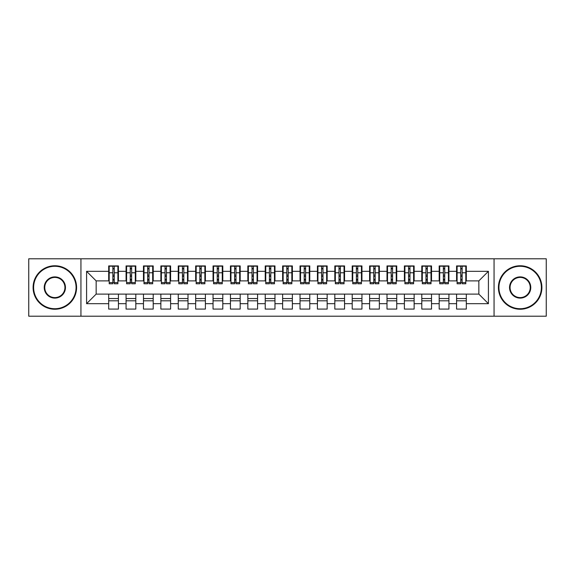 <?xml version="1.0" encoding="UTF-8"?>
<svg xmlns="http://www.w3.org/2000/svg" width="575" height="575" viewBox="0 0 575 575"><rect width="100%" height="100%" fill="white"/><g stroke="black" fill="none" stroke-linecap="round" stroke-linejoin="round"><path stroke-width="0.86" d="M494.062 316.2L546.25 316.2L546.25 258.8L494.062 258.8L494.062 316.2L80.938 316.2L80.938 258.8L28.75 258.8L28.75 316.2L80.938 316.2M460.755 276.453L462.142 276.453L460.755 276.453M466.318 298.547L456.579 298.547M456.579 300.804L466.318 300.804M443.361 276.453L444.748 276.453L443.361 276.453M448.924 298.547L439.185 298.547M439.185 300.804L448.924 300.804M425.967 276.453L427.354 276.453L425.967 276.453M431.53 298.547L421.791 298.547M421.791 300.804L431.53 300.804M408.566 276.453L409.961 276.453L408.566 276.453M414.137 298.547L404.397 298.547M404.397 300.804L414.137 300.804M391.173 276.453L392.567 276.453L391.173 276.453M396.743 298.547L386.997 298.547M386.997 300.804L396.743 300.804M373.779 276.453L375.173 276.453L373.779 276.453M379.342 298.547L369.603 298.547M369.603 300.804L379.342 300.804M356.385 276.453L357.772 276.453L356.385 276.453M361.948 298.547L352.209 298.547M352.209 300.804L361.948 300.804M338.991 276.453L340.378 276.453L338.991 276.453M344.554 298.547L334.815 298.547M334.815 300.804L344.554 300.804M321.598 276.453L322.985 276.453L321.598 276.453M327.161 298.547L317.422 298.547M317.422 300.804L327.161 300.804M304.197 276.453L305.591 276.453L304.197 276.453M309.767 298.547L300.028 298.547M300.028 300.804L309.767 300.804M286.803 276.453L288.197 276.453L286.803 276.453M292.373 298.547L282.627 298.547M282.627 300.804L292.373 300.804M269.409 276.453L270.803 276.453L269.409 276.453M274.972 298.547L265.233 298.547M265.233 300.804L274.972 300.804M252.015 276.453L253.403 276.453L252.015 276.453M257.578 298.547L247.839 298.547M247.839 300.804L257.578 300.804M234.622 276.453L236.009 276.453L234.622 276.453M240.185 298.547L230.446 298.547M230.446 300.804L240.185 300.804M217.228 276.453L218.615 276.453L217.228 276.453M222.791 298.547L213.052 298.547M213.052 300.804L222.791 300.804M199.827 276.453L201.221 276.453L199.827 276.453M205.397 298.547L195.658 298.547M195.658 300.804L205.397 300.804M182.433 276.453L183.827 276.453L182.433 276.453M188.003 298.547L178.257 298.547M178.257 300.804L188.003 300.804M165.039 276.453L166.434 276.453L165.039 276.453M170.603 298.547L160.863 298.547M160.863 300.804L170.603 300.804M147.646 276.453L149.033 276.453L147.646 276.453M153.209 298.547L143.47 298.547M143.47 300.804L153.209 300.804M130.252 276.453L131.639 276.453L130.252 276.453M135.815 298.547L126.076 298.547M126.076 300.804L135.815 300.804M494.062 258.8L80.938 258.8M109.2 280.887L96.154 280.887L86.588 271.321L86.588 303.679L108.682 303.679L108.682 309.07L118.421 309.07L118.421 303.679L126.076 303.679L126.076 309.07L135.815 309.07L135.815 303.679L143.47 303.679L143.47 309.07L153.209 309.07L153.209 303.679L160.863 303.679L160.863 309.07L170.603 309.07L170.603 303.679L178.257 303.679L178.257 309.07L188.003 309.07L188.003 303.679L195.658 303.679L195.658 309.07L205.397 309.07L205.397 303.679L213.052 303.679L213.052 309.07L222.791 309.07L222.791 303.679L230.446 303.679L230.446 309.07L240.185 309.07L240.185 303.679L247.839 303.679L247.839 309.07L257.578 309.07L257.578 303.679L265.233 303.679L265.233 309.07L274.972 309.07L274.972 303.679L282.627 303.679L282.627 309.07L292.373 309.07L292.373 303.679L300.028 303.679L300.028 309.07L309.767 309.07L309.767 303.679L317.422 303.679L317.422 309.07L327.161 309.07L327.161 303.679L334.815 303.679L334.815 309.07L344.554 309.07L344.554 303.679L352.209 303.679L352.209 309.07L361.948 309.07L361.948 303.679L369.603 303.679L369.603 309.07L379.342 309.07L379.342 303.679L386.997 303.679L386.997 309.07L396.743 309.07L396.743 303.679L404.397 303.679L404.397 309.07L414.137 309.07L414.137 303.679L421.791 303.679L421.791 309.07L431.53 309.07L431.53 303.679L439.185 303.679L439.185 309.07L448.924 309.07L448.924 303.679L456.579 303.679L456.579 309.07L466.318 309.07L466.318 294.113L478.846 294.113L478.846 280.887L465.8 280.887M86.588 271.321L108.682 271.321L108.682 280.887M478.846 280.887L488.412 271.321L466.318 271.321L466.318 265.93L456.579 265.93L456.579 271.321L448.924 271.321L448.924 265.93L439.185 265.93L439.185 271.321L431.53 271.321L431.53 265.93L421.791 265.93L421.791 271.321L414.137 271.321L414.137 265.93L404.397 265.93L404.397 271.321L396.743 271.321L396.743 265.93L386.997 265.93L386.997 271.321L379.342 271.321L379.342 265.93L369.603 265.93L369.603 271.321L361.948 271.321L361.948 265.93L352.209 265.93L352.209 271.321L344.554 271.321L344.554 265.93L334.815 265.93L334.815 271.321L327.161 271.321L327.161 265.93L317.422 265.93L317.422 271.321L309.767 271.321L309.767 265.93L300.028 265.93L300.028 271.321L292.373 271.321L292.373 265.93L282.627 265.93L282.627 271.321L274.972 271.321L274.972 265.93L265.233 265.93L265.233 271.321L257.578 271.321L257.578 265.93L247.839 265.93L247.839 271.321L240.185 271.321L240.185 265.93L230.446 265.93L230.446 271.321L222.791 271.321L222.791 265.93L213.052 265.93L213.052 271.321L205.397 271.321L205.397 265.93L195.658 265.93L195.658 271.321L188.003 271.321L188.003 265.93L178.257 265.93L178.257 271.321L170.603 271.321L170.603 265.93L160.863 265.93L160.863 271.321L153.209 271.321L153.209 265.93L143.47 265.93L143.47 271.321L135.815 271.321L135.815 265.93L126.076 265.93L126.076 271.321L118.421 271.321L118.421 265.93L108.682 265.93L108.682 271.321M488.412 271.321L488.412 303.679L466.318 303.679M448.924 303.679L448.924 294.113L466.318 294.113M456.579 303.679L456.579 294.113M466.318 271.321L466.318 280.887M431.53 303.679L431.53 294.113L448.924 294.113M439.185 303.679L439.185 294.113M456.579 271.321L456.579 280.887L448.407 280.887M448.924 271.321L448.924 280.887M414.137 303.679L414.137 294.113L431.53 294.113M421.791 303.679L421.791 294.113M439.185 271.321L439.185 280.887L431.006 280.887M431.53 271.321L431.53 280.887M396.743 303.679L396.743 294.113L414.137 294.113M404.397 303.679L404.397 294.113M421.791 271.321L421.791 280.887L413.612 280.887M414.137 271.321L414.137 280.887M379.342 303.679L379.342 294.113L396.743 294.113M386.997 303.679L386.997 294.113M404.397 271.321L404.397 280.887L396.218 280.887M396.743 271.321L396.743 280.887M361.948 303.679L361.948 294.113L379.342 294.113M369.603 303.679L369.603 294.113M386.997 271.321L386.997 280.887L378.824 280.887M379.342 271.321L379.342 280.887M344.554 303.679L344.554 294.113L361.948 294.113M352.209 303.679L352.209 294.113M369.603 271.321L369.603 280.887L361.431 280.887M361.948 271.321L361.948 280.887M327.161 303.679L327.161 294.113L344.554 294.113M334.815 303.679L334.815 294.113M352.209 271.321L352.209 280.887L344.037 280.887M344.554 271.321L344.554 280.887M309.767 303.679L309.767 294.113L327.161 294.113M317.422 303.679L317.422 294.113M334.815 271.321L334.815 280.887L326.636 280.887M327.161 271.321L327.161 280.887M292.373 303.679L292.373 294.113L309.767 294.113M300.028 303.679L300.028 294.113M317.422 271.321L317.422 280.887L309.242 280.887M309.767 271.321L309.767 280.887M274.972 303.679L274.972 294.113L292.373 294.113M282.627 303.679L282.627 294.113M300.028 271.321L300.028 280.887L291.848 280.887M292.373 271.321L292.373 280.887M257.578 303.679L257.578 294.113L274.972 294.113M265.233 303.679L265.233 294.113M282.627 271.321L282.627 280.887L274.455 280.887M274.972 271.321L274.972 280.887M240.185 303.679L240.185 294.113L257.578 294.113M247.839 303.679L247.839 294.113M265.233 271.321L265.233 280.887L257.061 280.887M257.578 271.321L257.578 280.887M222.791 303.679L222.791 294.113L240.185 294.113M230.446 303.679L230.446 294.113M247.839 271.321L247.839 280.887L239.667 280.887M240.185 271.321L240.185 280.887M205.397 303.679L205.397 294.113L222.791 294.113M213.052 303.679L213.052 294.113M230.446 271.321L230.446 280.887L222.266 280.887M222.791 271.321L222.791 280.887M188.003 303.679L188.003 294.113L205.397 294.113M195.658 303.679L195.658 294.113M213.052 271.321L213.052 280.887L204.873 280.887M205.397 271.321L205.397 280.887M170.603 303.679L170.603 294.113L188.003 294.113M178.257 303.679L178.257 294.113M195.658 271.321L195.658 280.887L187.479 280.887M188.003 271.321L188.003 280.887M153.209 303.679L153.209 294.113L170.603 294.113M160.863 303.679L160.863 294.113M178.257 271.321L178.257 280.887L170.085 280.887M170.603 271.321L170.603 280.887M135.815 303.679L135.815 294.113L153.209 294.113M143.47 303.679L143.47 294.113M160.863 271.321L160.863 280.887L152.691 280.887M153.209 271.321L153.209 280.887M118.421 303.679L118.421 294.113L135.815 294.113M126.076 303.679L126.076 294.113M143.47 271.321L143.47 280.887L135.298 280.887M135.815 271.321L135.815 280.887M112.858 276.453L114.245 276.453L112.858 276.453M118.421 298.547L108.682 298.547M108.682 300.804L118.421 300.804M86.588 303.679L96.154 294.113L118.421 294.113M108.682 303.679L108.682 294.113M126.076 271.321L126.076 280.887L117.897 280.887M118.421 271.321L118.421 280.887M96.154 280.887L96.154 294.113M457.103 280.887L456.579 280.887M439.702 280.887L439.185 280.887M422.309 280.887L421.791 280.887M404.915 280.887L404.397 280.887M387.521 280.887L386.997 280.887M370.128 280.887L369.603 280.887M352.734 280.887L352.209 280.887M335.333 280.887L334.815 280.887M317.939 280.887L317.422 280.887M300.545 280.887L300.028 280.887M283.152 280.887L282.627 280.887M265.758 280.887L265.233 280.887M248.364 280.887L247.839 280.887M230.963 280.887L230.446 280.887M213.569 280.887L213.052 280.887M196.176 280.887L195.658 280.887M178.782 280.887L178.257 280.887M161.388 280.887L160.863 280.887M143.994 280.887L143.47 280.887M126.593 280.887L126.076 280.887M488.412 303.679L478.846 294.113M109.2 266.103L117.897 266.103L109.2 266.103L109.2 283.762L112.858 283.762L112.858 266.168L117.897 266.196L117.897 283.762L114.245 283.762L114.245 266.196M112.858 268.432L114.245 268.432M112.858 282.296L114.245 282.296M114.245 280.111L112.858 280.111M112.858 279.256L114.245 279.256M118.421 274.196L117.897 274.196M118.421 276.453L117.897 276.453M109.2 274.196L108.682 274.196M109.2 276.453L108.682 276.453M126.593 266.103L135.298 266.103L126.593 266.103L126.593 283.762L130.252 283.762L130.252 266.168L135.298 266.196L135.298 283.762L131.639 283.762L131.639 266.196M130.252 268.432L131.639 268.432M130.252 282.296L131.639 282.296M131.639 280.111L130.252 280.111M130.252 279.256L131.639 279.256M135.815 274.196L135.298 274.196M135.815 276.453L135.298 276.453M126.593 274.196L126.076 274.196M126.593 276.453L126.076 276.453M143.994 266.103L152.691 266.103L143.994 266.103L143.994 283.762L147.646 283.762L147.646 266.168L152.691 266.196L152.691 283.762L149.033 283.762L149.033 266.196M147.646 268.432L149.033 268.432M147.646 282.296L149.033 282.296M149.033 280.111L147.646 280.111M147.646 279.256L149.033 279.256M153.209 274.196L152.691 274.196M153.209 276.453L152.691 276.453M143.994 274.196L143.47 274.196M143.994 276.453L143.47 276.453M161.388 266.103L170.085 266.103L161.388 266.103L161.388 283.762L165.039 283.762L165.039 266.168L170.085 266.196L170.085 283.762L166.434 283.762L166.434 266.196M165.039 268.432L166.434 268.432M165.039 282.296L166.434 282.296M166.434 280.111L165.039 280.111M165.039 279.256L166.434 279.256M170.603 274.196L170.085 274.196M170.603 276.453L170.085 276.453M161.388 274.196L160.863 274.196M161.388 276.453L160.863 276.453M178.782 266.103L187.479 266.103L178.782 266.103L178.782 283.762L182.433 283.762L182.433 266.168L187.479 266.196L187.479 283.762L183.827 283.762L183.827 266.196M182.433 268.432L183.827 268.432M182.433 282.296L183.827 282.296M183.827 280.111L182.433 280.111M182.433 279.256L183.827 279.256M188.003 274.196L187.479 274.196M188.003 276.453L187.479 276.453M178.782 274.196L178.257 274.196M178.782 276.453L178.257 276.453M54.841 266.275A21.225 21.225 0 0 0 33.623 287.5A21.225 21.225 0 0 0 54.841 308.725A21.225 21.225 0 0 0 76.065 287.5A21.225 21.225 0 0 0 54.841 266.275M54.841 309.242A21.742 21.742 0 0 1 33.098 287.5A21.742 21.742 0 0 1 54.841 265.758A21.742 21.742 0 0 1 76.583 287.5A21.742 21.742 0 0 1 54.841 309.242M54.841 276.891A10.609 10.609 0 0 1 65.457 287.5A10.609 10.609 0 0 1 54.841 298.109A10.609 10.609 0 0 1 44.232 287.5A10.609 10.609 0 0 1 54.841 276.891M54.841 297.591A10.091 10.091 0 0 0 64.932 287.5A10.091 10.091 0 0 0 54.841 277.409A10.091 10.091 0 0 0 44.757 287.5A10.091 10.091 0 0 0 54.841 297.591M520.159 266.275A21.225 21.225 0 0 0 498.935 287.5A21.225 21.225 0 0 0 520.159 308.725A21.225 21.225 0 0 0 541.377 287.5A21.225 21.225 0 0 0 520.159 266.275M520.159 309.242A21.742 21.742 0 0 1 498.417 287.5A21.742 21.742 0 0 1 520.159 265.758A21.742 21.742 0 0 1 541.902 287.5A21.742 21.742 0 0 1 520.159 309.242M520.159 276.891A10.609 10.609 0 0 1 530.768 287.5A10.609 10.609 0 0 1 520.159 298.109A10.609 10.609 0 0 1 509.543 287.5A10.609 10.609 0 0 1 520.159 276.891M520.159 297.591A10.091 10.091 0 0 0 530.243 287.5A10.091 10.091 0 0 0 520.159 277.409A10.091 10.091 0 0 0 510.068 287.5A10.091 10.091 0 0 0 520.159 297.591M196.176 266.103L204.873 266.103L196.176 266.103L196.176 283.762L199.827 283.762L199.827 266.168L204.873 266.196L204.873 283.762L201.221 283.762L201.221 266.196M199.827 268.432L201.221 268.432M199.827 282.296L201.221 282.296M201.221 280.111L199.827 280.111M199.827 279.256L201.221 279.256M205.397 274.196L204.873 274.196M205.397 276.453L204.873 276.453M196.176 274.196L195.658 274.196M196.176 276.453L195.658 276.453M213.569 266.103L222.266 266.103L213.569 266.103L213.569 283.762L217.228 283.762L217.228 266.168L222.266 266.196L222.266 283.762L218.615 283.762L218.615 266.196M217.228 268.432L218.615 268.432M217.228 282.296L218.615 282.296M218.615 280.111L217.228 280.111M217.228 279.256L218.615 279.256M222.791 274.196L222.266 274.196M222.791 276.453L222.266 276.453M213.569 274.196L213.052 274.196M213.569 276.453L213.052 276.453M230.963 266.103L239.667 266.103L230.963 266.103L230.963 283.762L234.622 283.762L234.622 266.168L239.667 266.196L239.667 283.762L236.009 283.762L236.009 266.196M234.622 268.432L236.009 268.432M234.622 282.296L236.009 282.296M236.009 280.111L234.622 280.111M234.622 279.256L236.009 279.256M240.185 274.196L239.667 274.196M240.185 276.453L239.667 276.453M230.963 274.196L230.446 274.196M230.963 276.453L230.446 276.453M248.364 266.103L257.061 266.103L248.364 266.103L248.364 283.762L252.015 283.762L252.015 266.168L257.061 266.196L257.061 283.762L253.403 283.762L253.403 266.196M252.015 268.432L253.403 268.432M252.015 282.296L253.403 282.296M253.403 280.111L252.015 280.111M252.015 279.256L253.403 279.256M257.578 274.196L257.061 274.196M257.578 276.453L257.061 276.453M248.364 274.196L247.839 274.196M248.364 276.453L247.839 276.453M265.758 266.103L274.455 266.103L265.758 266.103L265.758 283.762L269.409 283.762L269.409 266.168L274.455 266.196L274.455 283.762L270.803 283.762L270.803 266.196M269.409 268.432L270.803 268.432M269.409 282.296L270.803 282.296M270.803 280.111L269.409 280.111M269.409 279.256L270.803 279.256M274.972 274.196L274.455 274.196M274.972 276.453L274.455 276.453M265.758 274.196L265.233 274.196M265.758 276.453L265.233 276.453M283.152 266.103L291.848 266.103L283.152 266.103L283.152 283.762L286.803 283.762L286.803 266.168L291.848 266.196L291.848 283.762L288.197 283.762L288.197 266.196M286.803 268.432L288.197 268.432M286.803 282.296L288.197 282.296M288.197 280.111L286.803 280.111M286.803 279.256L288.197 279.256M292.373 274.196L291.848 274.196M292.373 276.453L291.848 276.453M283.152 274.196L282.627 274.196M283.152 276.453L282.627 276.453M300.545 266.103L309.242 266.103L300.545 266.103L300.545 283.762L304.197 283.762L304.197 266.168L309.242 266.196L309.242 283.762L305.591 283.762L305.591 266.196M304.197 268.432L305.591 268.432M304.197 282.296L305.591 282.296M305.591 280.111L304.197 280.111M304.197 279.256L305.591 279.256M309.767 274.196L309.242 274.196M309.767 276.453L309.242 276.453M300.545 274.196L300.028 274.196M300.545 276.453L300.028 276.453M317.939 266.103L326.636 266.103L317.939 266.103L317.939 283.762L321.598 283.762L321.598 266.168L326.636 266.196L326.636 283.762L322.985 283.762L322.985 266.196M321.598 268.432L322.985 268.432M321.598 282.296L322.985 282.296M322.985 280.111L321.598 280.111M321.598 279.256L322.985 279.256M327.161 274.196L326.636 274.196M327.161 276.453L326.636 276.453M317.939 274.196L317.422 274.196M317.939 276.453L317.422 276.453M335.333 266.103L344.037 266.103L335.333 266.103L335.333 283.762L338.991 283.762L338.991 266.168L344.037 266.196L344.037 283.762L340.378 283.762L340.378 266.196M338.991 268.432L340.378 268.432M338.991 282.296L340.378 282.296M340.378 280.111L338.991 280.111M338.991 279.256L340.378 279.256M344.554 274.196L344.037 274.196M344.554 276.453L344.037 276.453M335.333 274.196L334.815 274.196M335.333 276.453L334.815 276.453M352.734 266.103L361.431 266.103L352.734 266.103L352.734 283.762L356.385 283.762L356.385 266.168L361.431 266.196L361.431 283.762L357.772 283.762L357.772 266.196M356.385 268.432L357.772 268.432M356.385 282.296L357.772 282.296M357.772 280.111L356.385 280.111M356.385 279.256L357.772 279.256M361.948 274.196L361.431 274.196M361.948 276.453L361.431 276.453M352.734 274.196L352.209 274.196M352.734 276.453L352.209 276.453M370.128 266.103L378.824 266.103L370.128 266.103L370.128 283.762L373.779 283.762L373.779 266.168L378.824 266.196L378.824 283.762L375.173 283.762L375.173 266.196M373.779 268.432L375.173 268.432M373.779 282.296L375.173 282.296M375.173 280.111L373.779 280.111M373.779 279.256L375.173 279.256M379.342 274.196L378.824 274.196M379.342 276.453L378.824 276.453M370.128 274.196L369.603 274.196M370.128 276.453L369.603 276.453M387.521 266.103L396.218 266.103L387.521 266.103L387.521 283.762L391.173 283.762L391.173 266.168L396.218 266.196L396.218 283.762L392.567 283.762L392.567 266.196M391.173 268.432L392.567 268.432M391.173 282.296L392.567 282.296M392.567 280.111L391.173 280.111M391.173 279.256L392.567 279.256M396.743 274.196L396.218 274.196M396.743 276.453L396.218 276.453M387.521 274.196L386.997 274.196M387.521 276.453L386.997 276.453M404.915 266.103L413.612 266.103L404.915 266.103L404.915 283.762L408.566 283.762L408.566 266.168L413.612 266.196L413.612 283.762L409.961 283.762L409.961 266.196M408.566 268.432L409.961 268.432M408.566 282.296L409.961 282.296M409.961 280.111L408.566 280.111M408.566 279.256L409.961 279.256M414.137 274.196L413.612 274.196M414.137 276.453L413.612 276.453M404.915 274.196L404.397 274.196M404.915 276.453L404.397 276.453M422.309 266.103L431.006 266.103L422.309 266.103L422.309 283.762L425.967 283.762L425.967 266.168L431.006 266.196L431.006 283.762L427.354 283.762L427.354 266.196M425.967 268.432L427.354 268.432M425.967 282.296L427.354 282.296M427.354 280.111L425.967 280.111M425.967 279.256L427.354 279.256M431.53 274.196L431.006 274.196M431.53 276.453L431.006 276.453M422.309 274.196L421.791 274.196M422.309 276.453L421.791 276.453M439.702 266.103L448.407 266.103L439.702 266.103L439.702 283.762L443.361 283.762L443.361 266.168L448.407 266.196L448.407 283.762L444.748 283.762L444.748 266.196M443.361 268.432L444.748 268.432M443.361 282.296L444.748 282.296M444.748 280.111L443.361 280.111M443.361 279.256L444.748 279.256M448.924 274.196L448.407 274.196M448.924 276.453L448.407 276.453M439.702 274.196L439.185 274.196M439.702 276.453L439.185 276.453M457.103 266.103L465.8 266.103L457.103 266.103L457.103 283.762L460.755 283.762L460.755 266.168L465.8 266.196L465.8 283.762L462.142 283.762L462.142 266.196M460.755 268.432L462.142 268.432M460.755 282.296L462.142 282.296M462.142 280.111L460.755 280.111M460.755 279.256L462.142 279.256M466.318 274.196L465.8 274.196M466.318 276.453L465.8 276.453M457.103 274.196L456.579 274.196M457.103 276.453L456.579 276.453M109.2 266.196L112.858 266.196M114.245 282.562L117.897 282.562M114.245 272.773L117.897 272.773M109.2 282.562L112.858 282.562M109.2 272.773L112.858 272.773M112.858 275.13L114.245 275.13M112.858 268.892L114.245 268.892M126.593 266.196L130.252 266.196M131.639 282.562L135.298 282.562M131.639 272.773L135.298 272.773M126.593 282.562L130.252 282.562M126.593 272.773L130.252 272.773M130.252 275.13L131.639 275.13M130.252 268.892L131.639 268.892M143.994 266.196L147.646 266.196M149.033 282.562L152.691 282.562M149.033 272.773L152.691 272.773M143.994 282.562L147.646 282.562M143.994 272.773L147.646 272.773M147.646 275.13L149.033 275.13M147.646 268.892L149.033 268.892M161.388 266.196L165.039 266.196M166.434 282.562L170.085 282.562M166.434 272.773L170.085 272.773M161.388 282.562L165.039 282.562M161.388 272.773L165.039 272.773M165.039 275.13L166.434 275.13M165.039 268.892L166.434 268.892M178.782 266.196L182.433 266.196M183.827 282.562L187.479 282.562M183.827 272.773L187.479 272.773M178.782 282.562L182.433 282.562M178.782 272.773L182.433 272.773M182.433 275.13L183.827 275.13M182.433 268.892L183.827 268.892M196.176 266.196L199.827 266.196M201.221 282.562L204.873 282.562M201.221 272.773L204.873 272.773M196.176 282.562L199.827 282.562M196.176 272.773L199.827 272.773M199.827 275.13L201.221 275.13M199.827 268.892L201.221 268.892M213.569 266.196L217.228 266.196M218.615 282.562L222.266 282.562M218.615 272.773L222.266 272.773M213.569 282.562L217.228 282.562M213.569 272.773L217.228 272.773M217.228 275.13L218.615 275.13M217.228 268.892L218.615 268.892M230.963 266.196L234.622 266.196M236.009 282.562L239.667 282.562M236.009 272.773L239.667 272.773M230.963 282.562L234.622 282.562M230.963 272.773L234.622 272.773M234.622 275.13L236.009 275.13M234.622 268.892L236.009 268.892M248.364 266.196L252.015 266.196M253.403 282.562L257.061 282.562M253.403 272.773L257.061 272.773M248.364 282.562L252.015 282.562M248.364 272.773L252.015 272.773M252.015 275.13L253.403 275.13M252.015 268.892L253.403 268.892M265.758 266.196L269.409 266.196M270.803 282.562L274.455 282.562M270.803 272.773L274.455 272.773M265.758 282.562L269.409 282.562M265.758 272.773L269.409 272.773M269.409 275.13L270.803 275.13M269.409 268.892L270.803 268.892M283.152 266.196L286.803 266.196M288.197 282.562L291.848 282.562M288.197 272.773L291.848 272.773M283.152 282.562L286.803 282.562M283.152 272.773L286.803 272.773M286.803 275.13L288.197 275.13M286.803 268.892L288.197 268.892M300.545 266.196L304.197 266.196M305.591 282.562L309.242 282.562M305.591 272.773L309.242 272.773M300.545 282.562L304.197 282.562M300.545 272.773L304.197 272.773M304.197 275.13L305.591 275.13M304.197 268.892L305.591 268.892M317.939 266.196L321.598 266.196M322.985 282.562L326.636 282.562M322.985 272.773L326.636 272.773M317.939 282.562L321.598 282.562M317.939 272.773L321.598 272.773M321.598 275.13L322.985 275.13M321.598 268.892L322.985 268.892M335.333 266.196L338.991 266.196M340.378 282.562L344.037 282.562M340.378 272.773L344.037 272.773M335.333 282.562L338.991 282.562M335.333 272.773L338.991 272.773M338.991 275.13L340.378 275.13M338.991 268.892L340.378 268.892M352.734 266.196L356.385 266.196M357.772 282.562L361.431 282.562M357.772 272.773L361.431 272.773M352.734 282.562L356.385 282.562M352.734 272.773L356.385 272.773M356.385 275.13L357.772 275.13M356.385 268.892L357.772 268.892M370.128 266.196L373.779 266.196M375.173 282.562L378.824 282.562M375.173 272.773L378.824 272.773M370.128 282.562L373.779 282.562M370.128 272.773L373.779 272.773M373.779 275.13L375.173 275.13M373.779 268.892L375.173 268.892M387.521 266.196L391.173 266.196M392.567 282.562L396.218 282.562M392.567 272.773L396.218 272.773M387.521 282.562L391.173 282.562M387.521 272.773L391.173 272.773M391.173 275.13L392.567 275.13M391.173 268.892L392.567 268.892M404.915 266.196L408.566 266.196M409.961 282.562L413.612 282.562M409.961 272.773L413.612 272.773M404.915 282.562L408.566 282.562M404.915 272.773L408.566 272.773M408.566 275.13L409.961 275.13M408.566 268.892L409.961 268.892M422.309 266.196L425.967 266.196M427.354 282.562L431.006 282.562M427.354 272.773L431.006 272.773M422.309 282.562L425.967 282.562M422.309 272.773L425.967 272.773M425.967 275.13L427.354 275.13M425.967 268.892L427.354 268.892M439.702 266.196L443.361 266.196M444.748 282.562L448.407 282.562M444.748 272.773L448.407 272.773M439.702 282.562L443.361 282.562M439.702 272.773L443.361 272.773M443.361 275.13L444.748 275.13M443.361 268.892L444.748 268.892M457.103 266.196L460.755 266.196M462.142 282.562L465.8 282.562M462.142 272.773L465.8 272.773M457.103 282.562L460.755 282.562M457.103 272.773L460.755 272.773M460.755 275.13L462.142 275.13M460.755 268.892L462.142 268.892"/></g></svg>
